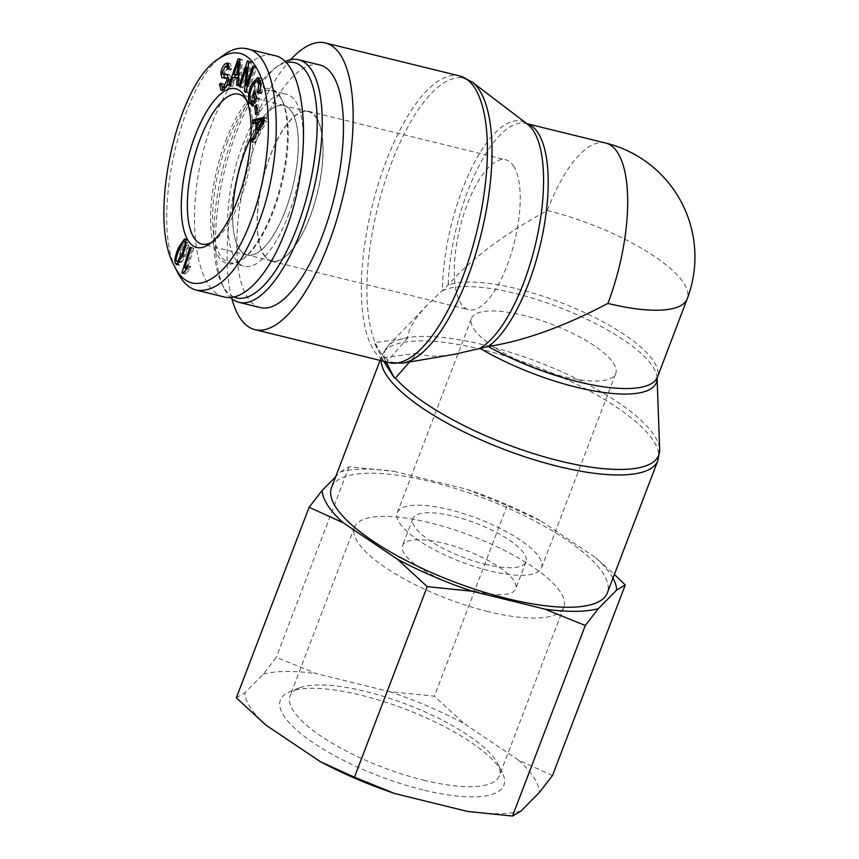 <?xml version="1.0" encoding="UTF-8"?>
<svg xmlns="http://www.w3.org/2000/svg" width="859" height="859" viewBox="0 0 859 859"><rect width="100%" height="100%" fill="white"/><g stroke="black" fill="none" stroke-linecap="round" stroke-linejoin="round"><path stroke-width="0.64" stroke-dasharray="4.29 3.22" d="M395.365 378.132A146.524 44.045 -159.1 0 1 389.374 370.369A146.524 44.045 -159.1 0 1 385.594 363.142L384.488 362.874M383.683 361.295L374.728 343.611L375.147 342.516A146.524 53.43 -76.2 0 0 379.614 351.106A146.524 53.43 -76.2 0 0 384.918 357.505L417.281 353.232L409.593 361.961M403.043 363.078A146.524 53.43 -76.2 0 1 384.918 357.505L384.499 358.6L386.174 361.907M374.728 343.611L384.499 358.6M605.616 143.023A117.329 42.778 -76.2 0 0 547.323 210.519C504.008 234.163 470.947 258.988 448.14 285.005L427.589 304.687L388.053 345.898A146.524 44.045 -159.1 0 0 385.594 363.142L407.51 338.253L375.147 342.516A146.524 53.43 -76.2 0 1 390.62 165.293A146.524 53.43 -76.2 0 1 472.139 82.013M427.589 304.687C414.994 317.916 408.304 329.104 407.51 338.253M417.281 353.232C425.667 356.689 438.187 357.022 454.808 354.241M331.531 487.579A147.608 44.367 -159.1 0 1 485.26 498.789A147.608 44.367 -159.1 0 1 607.334 592.903M290.589 59.743A147.608 53.827 -76.2 0 0 231.866 298.642M473.792 328.836A77.213 23.204 20.9 0 0 549.545 372.623A77.213 23.204 20.9 0 0 615.742 373.536A77.213 23.204 20.9 0 0 551.886 324.315A77.213 23.204 20.9 0 0 471.473 318.453A77.213 23.204 20.9 0 0 473.792 328.836M399.618 523.077A77.213 23.204 20.9 0 0 475.371 566.876A77.213 23.204 20.9 0 0 541.567 567.788A77.213 23.204 20.9 0 0 477.711 518.557A77.213 23.204 20.9 0 0 397.298 512.694A77.213 23.204 20.9 0 0 399.618 523.077M513.521 165.959A77.213 28.154 103.8 0 1 511.212 253.652A77.213 28.154 103.8 0 1 468.821 309.734A77.213 28.154 103.8 0 1 459.909 228.032A77.213 28.154 103.8 0 1 505.683 159.774A77.213 28.154 103.8 0 1 513.521 165.959M316.391 117.5A77.213 28.154 103.8 0 1 314.083 205.194A77.213 28.154 103.8 0 1 271.691 261.276A77.213 28.154 103.8 0 1 262.779 179.574A77.213 28.154 103.8 0 1 308.553 111.316A77.213 28.154 103.8 0 1 316.391 117.5M547.323 210.519A117.329 35.273 -159.1 0 1 687.221 298.825M232.768 211.303A76.838 28.014 -76.2 0 0 239.339 248.691A76.838 28.014 -76.2 0 0 247.134 254.844A76.838 28.014 -76.2 0 0 292.683 186.918A76.838 28.014 -76.2 0 0 283.824 105.625A76.838 28.014 -76.2 0 0 250.903 137.537M263.981 254.747A76.838 28.014 -76.2 0 0 271.777 260.9A76.838 28.014 -76.2 0 0 317.325 192.985A76.838 28.014 -76.2 0 0 308.467 111.681A76.838 28.014 -76.2 0 0 266.279 167.484A76.838 28.014 -76.2 0 0 263.981 254.747M284.92 61.698A124.899 45.538 -76.2 0 0 279.025 65.22A124.899 45.538 -76.2 0 0 224.682 170.2A124.899 45.538 -76.2 0 0 224.145 288.42A124.899 45.538 -76.2 0 0 230.545 297.461M233.927 296.956A121.119 44.163 103.8 0 1 222.084 284.329A121.119 44.163 103.8 0 1 222.599 169.695A121.119 44.163 103.8 0 1 275.288 67.882A121.119 44.163 103.8 0 1 285.918 62.707M319.935 65.005A124.899 45.538 -76.2 0 0 245.899 175.419A124.899 45.538 -76.2 0 0 260.309 307.586M288.334 215.298A88.563 32.298 -76.2 0 0 286.627 94.232A88.563 32.298 -76.2 0 0 242.625 145.171A88.563 32.298 -76.2 0 0 244.343 266.236A88.563 32.298 -76.2 0 0 288.334 215.298M250.914 137.3A77.052 28.1 103.8 0 1 283.91 105.421A77.052 28.1 103.8 0 1 285.371 210.734A77.052 28.1 103.8 0 1 247.113 255.069A77.052 28.1 103.8 0 1 232.671 211.518M186.188 242.582L187.369 242.872C186.897 240.649 185.147 242.947 182.108 249.776C179.187 256.873 178.253 260.911 179.295 261.866L180.83 261.952L184.556 254.951C187.466 247.854 188.411 243.816 187.369 242.872L186.178 242.195M176.557 261.19L179.391 262.317M185.769 240.198L187.348 239.478L188.368 240.541L188.744 245.878L185.329 256.605L179.306 265.27L178.146 263.874M177.749 261.909L181.335 248.133L184.513 241.787M255.638 114.494L258.376 115.17L257.571 107.407L258.978 105.324L259.783 113.087L258.376 115.17M256.497 107.139L257.571 107.407M257.045 112.411L259.783 113.087M256.24 104.648L258.978 105.324M240.133 87.06L242.872 87.736L241.851 86.738L250.248 61.365L251.343 62.439L248.992 86.512L255.585 66.605L256.605 67.603L248.208 92.965L247.113 91.892L249.464 67.818L242.872 87.736M240.37 86.372L241.851 86.738M248.047 67.474L249.464 67.818M245.717 91.548L247.113 91.892M245.47 92.289L248.208 92.965M253.867 66.927L256.605 67.603M252.847 65.928L255.585 66.605M247.499 86.147L248.992 86.512M248.605 61.773L251.343 62.439M247.51 60.699L250.248 61.365M238.738 74.883L240.058 75.205L240.95 62.363L236.579 75.281M239.403 61.988L240.95 62.363M236.601 66.787L239.339 67.464M238.716 75.238L240.058 75.205M230.062 85.535L232.8 86.201L231.361 86.233L234.486 77.439M228.623 85.556L231.361 86.233M232.853 77.471L235.591 78.137L232.8 86.201M238.587 77.74L235.591 78.137M236.655 85.395L239.393 86.072L239.886 78.051M238.201 85.363L240.939 86.04L239.393 86.072M239.554 58.884L242.292 59.55L240.939 86.04M239.543 59.271L242.292 59.55M235.355 74.98L240.831 59.582M220.913 84.74L222.191 85.052L223.641 83.774L224.843 87.758M227.946 74.894L229.804 74.84L231.189 79.662C230.62 84.407 228.977 87.929 226.282 90.206L223.823 91.043L222.717 90.034M222.137 87.081L222.191 85.052M222.545 74.132L225.745 75.098M227.635 69.439L230.373 70.116L229.46 66.723L228.022 67.206L225.047 72.865L225.283 74.808M229.106 68.183L231.844 68.849L230.373 70.116M228.709 63.995L230.373 63.63L231.844 68.849M223.544 74.55L226.486 66.025M222.599 77.965L224.693 78.48L224.027 77.847M225.294 87.779L226.486 87.264L229.707 80.971L228.827 78.362L222.234 77.911M220.903 83.108L223.641 83.774M256.283 98.753L257.56 99.064L256.132 94.436L257.378 91.913L259.439 98.581L255.52 106.505L252.954 105.474M255.585 94.297L256.132 94.436M254.328 102.715L255.595 103.026L257.56 99.064M255.112 81.906L257.85 82.582L255.542 86.276C252.782 92.3 251.966 97.078 253.083 100.632L255.595 103.026L254.275 102.822M259.16 92.3L260.664 92.675L261.544 83.484L260.288 81.465M260.019 81.358L257.85 82.582M258.849 93.18L261.587 93.846L260.664 92.675M259.139 78.448L260.599 78.126L262.747 81.047C263.82 84.665 263.434 88.928 261.587 93.846M251.515 101.899L254.79 84.3L256.959 80.66M252.782 105.829L255.52 106.505M256.701 97.915L259.439 98.581M254.64 91.237L257.378 91.913M257.217 122.654L258.731 123.03L258.591 130.439L259.805 130.74L265.528 120.818L259.966 122.665L259.805 130.74M263.981 120.432L265.528 120.818M260.588 121.13L263.326 121.806M257.228 121.989L259.966 122.665M252.525 123.342L255.263 124.018L255.295 122.558M258.731 123.03L255.263 124.018M257.378 132.705L258.538 132.995L258.591 130.514M253.899 139.083L254.962 139.341L258.538 132.995M252.159 142.25L254.898 142.927L254.962 139.341M263.971 120.668L266.709 121.344L254.898 142.927M264.046 117.264L266.784 117.941L266.709 121.344M264.014 118.596L266.784 117.941M182.731 272.99L184.61 273.452L185.845 269.522M186.22 268.319L192.717 247.703L193.747 248.552L187.423 268.609L190.677 266.515L189.721 269.565L185.276 274L184.61 273.452M189.979 247.027L192.717 247.703M182.537 273.334L185.276 274M186.983 268.888L189.721 269.565M187.938 265.839L190.677 266.515M191.009 247.875L193.747 248.552M224.113 54.751C180.014 82.002 149.466 224.382 177.523 272.239M223.974 296.924C197.795 290.986 186.704 228.752 200.319 164.198C213.547 99.558 248.165 48.576 274.139 55.47M246.705 100.557A77.203 28.154 103.8 0 1 247.993 102.822A77.203 28.154 103.8 0 1 247.639 175.848A77.203 28.154 103.8 0 1 214.095 240.713A77.203 28.154 103.8 0 1 211.905 242.131M227.571 141.477A88.563 32.298 -76.2 0 0 229.278 262.543A88.563 32.298 -76.2 0 0 243.247 258.688A88.563 32.298 -76.2 0 0 281.784 184.245A88.563 32.298 -76.2 0 0 282.16 100.417A88.563 32.298 -76.2 0 0 271.562 90.528A88.563 32.298 -76.2 0 0 227.571 141.477M225.81 140.543A90.077 32.846 103.8 0 1 281.333 98.774A90.077 32.846 103.8 0 1 280.947 184.041A90.077 32.846 103.8 0 1 241.755 259.762A90.077 32.846 103.8 0 1 211.593 234.947A90.077 32.846 103.8 0 1 225.81 140.543M423.036 789.926A119.605 35.949 -159.1 0 1 306.652 738.096A119.605 35.949 -159.1 0 1 290.17 691.506A119.605 35.949 -159.1 0 1 404.986 708.997A119.605 35.949 -159.1 0 1 502.247 772.488A119.605 35.949 -159.1 0 1 423.036 789.926M423.659 780.187A112.035 33.673 20.9 0 0 499.401 775.806A112.035 33.673 20.9 0 0 497.855 763.855A112.035 33.673 20.9 0 0 406.758 704.38A112.035 33.673 20.9 0 0 299.2 687.995A112.035 33.673 20.9 0 0 290.084 695.876A112.035 33.673 20.9 0 0 423.659 780.187M552.487 775.548L518.364 760.022A156.649 47.084 -159.1 0 1 539.452 792.374M521.059 811.014A156.649 47.084 -159.1 0 1 467.607 811.454M265.968 725.136A156.649 47.084 -159.1 0 1 244.879 692.794L236.343 697.83M263.273 674.154A156.649 47.084 -159.1 0 1 316.713 673.714L276.308 657.328L263.273 674.154L244.879 692.794M389.471 691.592A156.649 47.084 -159.1 0 1 464.01 723.503L434.386 696.187L389.471 691.592L316.713 673.714M518.364 760.022L464.01 723.503M488.041 611.565A112.035 33.673 -159.1 0 1 354.466 527.254A112.035 33.673 -159.1 0 1 471.14 535.758A112.035 33.673 -159.1 0 1 563.794 607.184A112.035 33.673 -159.1 0 1 488.041 611.565M340.54 471.816L349.076 466.77L393.98 471.366A156.649 47.084 20.9 0 0 340.54 471.816L335.676 476.745M466.738 489.254L507.143 505.629L541.277 521.155A156.649 47.084 20.9 0 0 466.738 489.254L393.98 471.366M612.95 578.171A156.649 47.084 20.9 0 0 595.631 557.684L614.4 574.403M541.277 521.155L595.631 557.684M485.056 564.213A60.559 18.2 20.9 0 0 526.009 561.84A60.559 18.2 20.9 0 0 475.929 523.238A60.559 18.2 20.9 0 0 412.857 518.632A60.559 18.2 20.9 0 0 485.056 564.213M474.759 591.196A60.559 18.2 20.9 0 0 515.701 588.823A60.559 18.2 20.9 0 0 465.621 550.211A60.559 18.2 20.9 0 0 402.56 545.615A60.559 18.2 20.9 0 0 474.759 591.196M507.143 505.629L434.386 696.187M349.076 466.77L276.308 657.328M657.854 460.607A147.608 44.367 20.9 0 0 535.78 366.492A147.608 44.367 20.9 0 0 382.051 355.282L388.053 345.898A146.524 44.045 -159.1 0 1 537.573 361.789A146.524 44.045 -159.1 0 1 659.637 449.601M380.097 360.415L382.051 355.282A147.608 44.367 20.9 0 0 381.149 360.673M657.114 378.024A118.413 35.595 20.9 0 0 566.253 310.131A118.413 35.595 20.9 0 0 442.449 290.782A118.413 43.175 103.8 0 1 473.116 165.164A118.413 43.175 103.8 0 1 527.501 124.211L526.116 123.481A117.329 42.778 -76.2 0 0 448.14 285.005A117.329 35.273 -159.1 0 1 578.182 309.712A117.329 35.273 -159.1 0 1 657.307 377.155M526.782 123.664A117.329 42.778 -76.2 0 0 526.116 123.481L526.75 123.642M389.148 362.638A147.608 53.827 103.8 0 1 379.495 357.269A147.608 53.827 103.8 0 1 375.877 192.266A147.608 53.827 103.8 0 1 459.619 75.957M179.37 249.099L182.108 249.776M179.778 261.694L180.83 261.952M183.139 254.608L184.556 254.951M182.591 255.928L185.329 256.605M186.006 245.212L188.744 245.878M185.63 239.876L188.368 240.541M179.939 247.789L181.335 248.133M239.113 67.517L240.52 67.861M223.544 89.54L226.282 90.206M228.451 78.985L231.189 79.662M227.066 74.164L229.804 74.84M222.309 72.188L225.047 72.865M225.283 66.54L228.022 67.206M222.406 73.82L223.576 74.11M228.226 80.606L229.707 80.971M225.777 87.092L226.486 87.264M250.345 99.966L253.083 100.632M252.804 85.61L255.542 86.276M260.535 83.237L261.544 83.484M260.009 80.37L262.747 81.047M253.652 84.021L254.79 84.3M261.802 124.63L263.079 124.942M541.567 567.788L615.742 373.536M397.298 512.694L471.473 318.453M271.691 261.276L468.821 309.734M308.553 111.316L505.683 159.774M308.467 111.681L283.824 105.625M271.777 260.9L247.134 254.844M222.084 284.329L224.145 288.42M275.288 67.882L279.025 65.22M187.348 239.478L184.61 238.802M179.306 265.27L176.567 264.593M223.823 91.043L221.085 90.367M229.707 74.819L226.969 74.142M230.373 63.63L227.635 62.954M260.599 78.126L257.861 77.45M254.457 106.441L251.73 105.764M247.993 102.822L245.513 97.905M214.095 240.713L209.617 243.924M283.91 105.421L238.77 94.168M247.113 255.069L201.908 244.106M282.16 100.417L281.333 98.774M243.247 258.688L241.755 259.762M229.278 262.543L244.343 266.236M271.562 90.528L286.627 94.232M299.2 687.995L290.17 691.506M497.855 763.855L502.247 772.488M354.466 527.254L290.084 695.876M563.794 607.184L499.401 775.806M412.857 518.632L402.56 545.615M526.009 561.84L515.701 588.823"/><path stroke-width="1.29" d="M386.174 361.907L394.249 377.853L395.365 378.132L409.593 361.961M394.249 377.853L383.683 361.295M395.365 378.132A146.524 44.045 -159.1 0 0 550.565 458.588A146.524 44.045 -159.1 0 0 659.637 449.601L657.114 378.024A118.413 35.595 20.9 0 1 596.704 391.436A118.413 35.595 20.9 0 1 479.934 348.26A118.413 43.175 103.8 0 0 537.251 236.44A118.413 43.175 103.8 0 0 527.501 124.211L472.139 82.013A146.524 53.43 -76.2 0 1 481.351 233.304A146.524 53.43 -76.2 0 1 403.043 363.078L454.808 354.241L488.245 346.51C524.334 340.873 564.213 326.506 607.882 303.41A117.329 42.778 -76.2 0 0 605.616 143.023L526.75 123.642M381.149 360.673A147.608 44.367 20.9 0 0 386.475 375.136A147.608 44.367 20.9 0 0 531.302 458.867A147.608 44.367 20.9 0 0 657.854 460.607L607.334 592.903A147.608 44.367 -159.1 0 1 480.782 591.153A147.608 44.367 -159.1 0 1 335.955 507.433A147.608 44.367 -159.1 0 1 331.531 487.579L380.097 360.415M231.866 298.642A147.608 53.827 -76.2 0 0 254.887 329.631A147.608 53.827 -76.2 0 0 335.923 222.417A147.608 53.827 -76.2 0 0 340.347 54.772A147.608 53.827 -76.2 0 0 325.357 42.95A147.608 53.827 -76.2 0 0 290.589 59.743M657.114 378.024L687.221 298.825A117.329 35.273 -159.1 0 1 607.882 303.41M250.903 137.537A76.838 28.014 -76.2 0 0 232.768 211.303M230.545 297.461A124.899 45.538 -76.2 0 0 239.092 302.368A124.899 45.538 -76.2 0 0 307.651 211.647A124.899 45.538 -76.2 0 0 311.398 69.794A124.899 45.538 -76.2 0 0 298.717 59.786A124.899 45.538 -76.2 0 0 284.92 61.698M285.918 62.707A121.119 44.163 103.8 0 1 306.695 72.317A121.119 44.163 103.8 0 1 301.917 213.462A121.119 44.163 103.8 0 1 233.927 296.956M239.092 302.368L260.309 307.586A124.899 45.538 -76.2 0 0 328.879 216.865A124.899 45.538 -76.2 0 0 332.616 75.001A124.899 45.538 -76.2 0 0 319.935 65.005L298.717 59.786M232.671 211.518A77.052 28.1 103.8 0 1 245.599 149.734A77.052 28.1 103.8 0 1 250.914 137.3M186.188 242.582L184.631 242.206C184.159 239.972 182.409 242.27 179.37 249.099C176.449 256.207 175.515 260.234 176.557 261.19L178.092 261.286L181.818 254.285C184.728 247.177 185.673 243.151 184.631 242.206L186.854 242.356M176.557 261.19L179.842 262.425M186.006 245.212L182.591 255.928L176.567 264.593L175.537 263.52C174.162 260.911 175.172 255.553 178.597 247.456L184.61 238.802L185.63 239.876L186.006 245.212M184.513 241.787L185.769 240.198M178.146 263.874L177.749 261.909M254.833 106.731L256.24 104.648L257.045 112.411L255.638 114.494L254.833 106.731L256.497 107.139M239.113 86.061L247.51 60.699L248.605 61.773L246.254 85.836L252.847 65.928L253.867 66.927L245.47 92.289L244.375 91.215L246.726 67.152L240.133 87.06L239.113 86.061L240.37 86.372M246.726 67.152L248.047 67.474M244.375 91.215L245.717 91.548M246.254 85.836L247.499 86.147M238.211 61.687L233.841 74.604L237.32 74.54L238.211 61.687L239.403 61.988M237.32 74.54L238.738 74.883M233.841 74.604L238.716 75.238M230.062 85.535L228.623 85.556L238.093 58.917L239.554 58.884L238.201 85.363L236.655 85.395L237.148 77.385L232.853 77.471L230.062 85.535M237.148 77.385L238.587 77.74M238.093 58.917L239.543 59.271M234.486 77.439L235.355 74.98M219.453 84.375L220.903 83.108L222.105 87.081L223.748 86.587L226.969 80.295L225.949 77.664L221.955 77.804L220.838 73.434C221.364 68.967 222.921 65.703 225.498 63.62L227.635 62.954L229.106 68.183L227.635 69.439L226.722 66.046L225.283 66.54L222.309 72.188L222.545 74.132L227.066 74.164L228.451 78.985C227.882 83.742 226.239 87.253 223.544 89.54L221.085 90.367L219.453 84.375L220.913 84.74M222.717 90.034L222.137 87.081M222.545 74.132L227.946 74.894M226.486 66.025L228.709 63.995M224.693 78.48L223.576 74.11M226.207 77.729L228.494 78.287M228.827 78.362L225.949 77.664M222.105 87.081L225.294 87.779M253.394 93.76L254.64 91.237L256.701 97.915L252.782 105.829L249.121 102.64C247.736 97.121 248.713 90.786 252.052 83.634L257.861 77.45L260.009 80.37C261.082 83.989 260.696 88.262 258.849 93.18L257.925 91.999L258.806 82.818L257.281 80.682L255.112 81.906L252.804 85.61C250.044 91.623 249.228 96.412 250.345 99.966L252.857 102.35L254.822 98.398L253.394 93.76L255.585 94.297M254.822 98.398L256.283 98.753M255.08 103.016L254.328 102.715M260.288 81.465L257.281 80.682M257.925 91.999L259.16 92.3M256.959 80.66L259.139 78.448M252.954 105.474L251.515 101.899M252.782 105.829L251.73 105.764M262.79 120.142L257.228 121.989L257.066 130.063L262.79 120.142L263.981 120.432M257.066 130.063L258.591 130.514M252.6 120.013L264.046 117.264L263.971 120.668L252.159 142.25L252.224 138.664L255.799 132.318L255.993 122.354L252.525 123.342L252.6 120.013L255.338 120.679L264.014 118.596M255.295 122.558L255.338 120.679M255.993 122.354L257.217 122.654M255.799 132.318L257.378 132.705M252.224 138.664L253.899 139.083M184.685 267.944L187.938 265.839L186.983 268.888L182.537 273.334L181.872 272.786L189.979 247.027L191.009 247.875L184.685 267.944L187.09 268.534M181.872 272.786L182.731 272.99M185.845 269.522L186.22 268.319M250.774 221.16C229.493 279.476 191.278 302.497 174.216 265.678C147.447 218.927 176.374 84.901 218.165 59.013C237.556 46.246 252.202 53.269 262.092 80.091C273.838 113.549 268.642 175.58 250.774 221.16M195.1 135.754A81.755 29.807 -76.2 0 0 182.205 221.482A81.755 29.807 -76.2 0 0 209.617 243.924A81.755 29.807 -76.2 0 0 245.148 175.236A81.755 29.807 -76.2 0 0 245.513 97.905A81.755 29.807 -76.2 0 0 195.1 135.754M174.216 265.678L177.523 272.239C182.623 282.278 188.98 288.259 196.593 290.192C218.54 292.951 238.942 271.186 257.818 224.908C286.766 153.246 280.506 53.537 246.758 48.738C239.65 47.095 232.102 49.092 224.113 54.751L218.165 59.013M246.748 48.738L274.128 55.47C307.769 60.817 313.986 159.72 285.199 231.629C268.792 275.17 243.441 302.207 223.974 296.924L196.593 290.192M211.905 242.131A77.203 28.154 103.8 0 1 201.908 244.106A77.203 28.154 103.8 0 1 200.383 138.567A77.203 28.154 103.8 0 1 238.77 94.168A77.203 28.154 103.8 0 1 246.705 100.557M394.861 793.566A156.649 47.084 -159.1 0 1 320.321 761.665L354.445 777.191L394.861 793.566L467.607 811.454L512.522 816.05L521.059 811.014L539.452 792.374L552.487 775.548L625.255 584.99L616.719 590.026A156.649 47.084 20.9 0 0 612.95 578.171M309.111 507.272L322.146 490.446A156.649 47.084 20.9 0 0 343.235 522.798L309.111 507.272L236.343 697.83L265.968 725.136L320.321 761.665M614.4 574.403L625.255 584.99M427.213 586.633L397.588 559.327A156.649 47.084 20.9 0 0 472.128 591.228L427.213 586.633L354.445 777.191M585.29 625.492L544.874 609.117A156.649 47.084 20.9 0 0 598.326 608.666L585.29 625.492L512.522 816.05M616.719 590.026L598.326 608.666M322.146 490.446L335.676 476.745M397.588 559.327L343.235 522.798M544.874 609.117L472.128 591.228M657.307 377.155A117.329 35.273 -159.1 0 1 488.245 346.51A117.329 42.778 -76.2 0 0 544.177 225.992A117.329 42.778 -76.2 0 0 526.782 123.664M472.139 82.013L459.619 75.957A147.608 53.827 103.8 0 1 474.608 87.779A147.608 53.827 103.8 0 1 470.184 255.424A147.608 53.827 103.8 0 1 389.148 362.638L254.887 329.631M178.092 261.286L179.778 261.694M181.818 254.285L183.139 254.608M178.597 247.456L179.939 247.789M175.537 263.52L177.899 264.1M237.782 67.185L239.113 67.517M225.498 63.62L228.236 64.296M220.838 73.434L222.406 73.82M226.969 80.295L228.226 80.606M223.748 86.587L225.777 87.092M258.806 82.818L260.535 83.237M252.052 83.634L253.652 84.021M249.121 102.64L251.859 103.316M260.341 124.276L261.802 124.63M659.637 449.601L657.854 460.607M403.043 363.078L389.148 362.638M459.619 75.957L325.357 42.95M687.221 298.825A117.329 117.329 0 0 0 605.616 143.023M229.46 66.723L226.722 66.046"/></g></svg>
